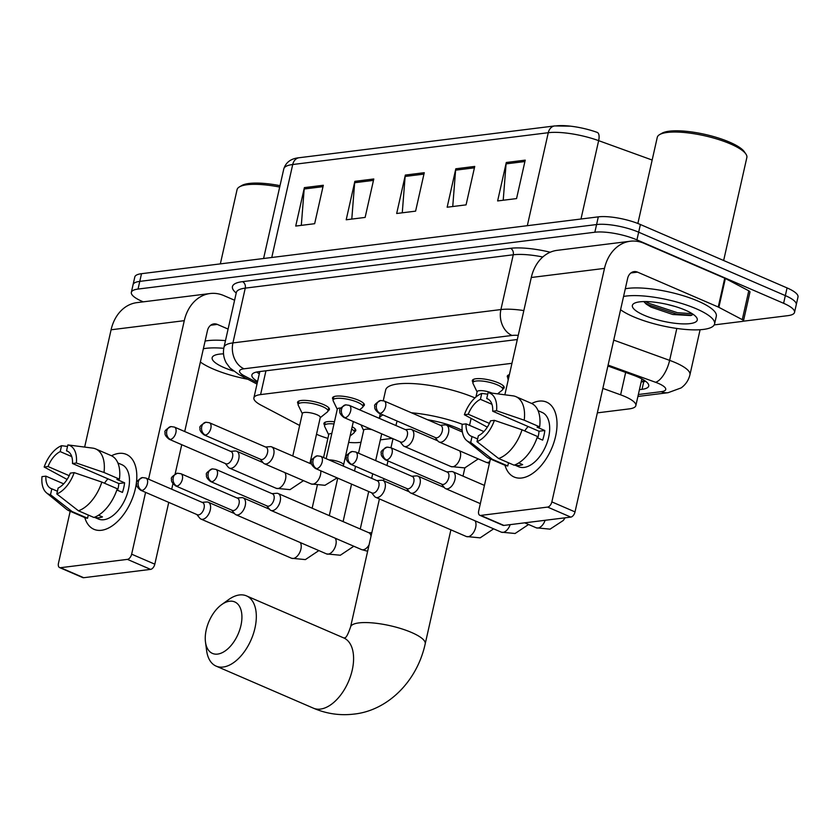 <?xml version="1.0" encoding="UTF-8"?>
<svg xmlns="http://www.w3.org/2000/svg" width="840" height="840" viewBox="0 0 840 840"><rect width="100%" height="100%" fill="white"/><g stroke="black" fill="none" stroke-linecap="round" stroke-linejoin="round"><path stroke-width="1.26" d="M333.197 399.578A16.328 4.253 12.7 0 1 332.524 397.908A16.328 4.253 12.7 0 1 342.038 396.165A16.328 4.253 12.7 0 1 358.544 400.239A16.328 4.253 12.7 0 1 364.371 405.08A16.328 4.253 12.7 0 1 363.048 406.298M473.004 382.179A16.328 4.253 12.7 0 1 472.343 380.51A16.328 4.253 12.7 0 1 481.856 378.767A16.328 4.253 12.7 0 1 498.362 382.841A16.328 4.253 12.7 0 1 504.189 387.692A16.328 4.253 12.7 0 1 502.866 388.909M507.959 377.832A16.328 4.253 12.7 0 1 507.297 376.163A16.328 4.253 12.7 0 1 509.387 374.682M298.242 403.925A16.328 4.253 12.7 0 1 297.57 402.255A16.328 4.253 12.7 0 1 307.083 400.512A16.328 4.253 12.7 0 1 323.589 404.586A16.328 4.253 12.7 0 1 329.417 409.427A16.328 4.253 12.7 0 1 328.094 410.655M324.608 425.05A16.328 4.253 12.7 0 1 323.935 423.381A16.328 4.253 12.7 0 1 334.467 421.754M316.502 434.238A30.607 7.97 -167.3 0 0 317.678 434.763A30.607 7.97 -167.3 0 0 327.883 438.386M348.642 442.397A30.607 7.97 -167.3 0 0 359.762 442.418L360.98 442.27M511.949 363.31L260.589 394.59A30.607 7.97 -167.3 0 0 253.89 397.877A30.607 7.97 -167.3 0 0 261.083 405.185L299.659 425.471M597.335 412.86L629.15 408.901A30.607 7.97 -167.3 0 0 635.849 405.615A30.607 7.97 -167.3 0 0 620.613 394.832L602.847 388.395M380.342 439.856L392.217 438.386M600.39 399.336A16.328 4.253 12.7 0 1 600.464 400.113A16.328 4.253 12.7 0 1 600.054 400.785M352.159 426.772A16.328 4.253 12.7 0 1 355.793 430.563A16.328 4.253 12.7 0 1 354.469 431.781M143.231 301.844L142.275 301.434A30.607 7.97 12.7 0 1 131.345 292.352A30.607 7.97 12.7 0 1 138.043 289.065L594.846 232.228A30.607 7.97 12.7 0 1 636.93 239.883L783.605 303.293A30.607 7.97 12.7 0 1 794.535 312.375A30.607 7.97 12.7 0 1 787.836 315.661L743.085 321.227M794.535 312.375L798 297.003A30.607 7.97 12.7 0 0 787.07 287.921L640.395 224.511A30.607 7.97 12.7 0 0 598.311 216.857L141.509 273.693A30.607 7.97 12.7 0 0 134.809 276.969L133.077 284.666A30.607 7.97 12.7 0 1 139.776 281.379L596.578 224.542A30.607 7.97 12.7 0 1 638.663 232.197L785.337 295.606A30.607 7.97 12.7 0 1 796.268 304.689A30.607 7.97 12.7 0 0 785.337 295.606L638.663 232.197A30.607 7.97 12.7 0 0 596.578 224.542L139.776 281.379A30.607 7.97 12.7 0 0 133.077 284.666L131.345 292.352M639.45 389.655L642.023 389.33A30.607 7.97 -167.3 0 0 648.722 386.043A30.607 7.97 -167.3 0 0 633.486 375.26L607.898 365.999M517.283 339.644A30.607 7.97 -167.3 0 0 514.447 339.875L258.573 371.711A30.607 7.97 -167.3 0 0 251.874 374.997A30.607 7.97 -167.3 0 0 257.586 381.486M645.687 381.329A30.607 7.97 12.7 0 1 643.755 381.644L641.183 381.959M259.319 373.79A30.607 7.97 12.7 0 1 256.641 372.036M555.912 125.895A33.464 8.715 12.7 0 1 570.601 126.179A33.464 8.715 12.7 0 1 595.403 131.764A33.464 8.715 12.7 0 1 597.208 132.405A10.206 4.305 109.9 0 1 597.24 132.416A10.206 4.305 109.9 0 1 598.647 140.648A40.813 10.626 -167.3 0 0 548.268 132.71L292.719 164.514A10.206 7.98 -97.1 0 1 299.187 157.721L554.736 125.927A10.206 7.98 82.9 0 0 548.268 132.71L527.321 225.687M597.272 132.426L595.403 131.764M525.221 160.146L516.558 198.587L497.627 200.939L506.289 162.498L525.221 160.146M373.79 178.983L365.127 217.423L346.195 219.776L354.858 181.346L373.79 178.983M323.316 185.273L314.654 223.703L295.722 226.065L304.385 187.625L323.316 185.273M474.737 166.425L466.074 204.866L447.153 207.218L455.816 168.787L474.737 166.425M424.263 172.704L415.601 211.145L396.68 213.497L405.342 175.066L424.263 172.704M402.266 212.803L405.132 176.442A8.159 6.384 -97.1 0 1 405.342 175.066M452.739 206.525L455.606 170.163A8.159 6.384 -97.1 0 1 455.816 168.787M301.308 225.362L304.185 189A8.159 6.384 -97.1 0 1 304.385 187.625M351.792 219.083L354.659 182.721A8.159 6.384 -97.1 0 1 354.858 181.346M503.213 200.246L506.079 163.874A8.159 6.384 -97.1 0 1 506.289 162.498M101.472 530.281A40.813 23.1 113.4 0 1 84.788 517.566A40.813 23.1 113.4 0 0 93.933 529.305A40.813 23.1 113.4 0 0 101.472 530.281A40.813 23.1 113.4 0 0 135.366 488.712A40.813 23.1 113.4 0 0 118.797 453.411A40.813 23.1 113.4 0 1 126.326 454.388A40.813 23.1 113.4 0 1 133.655 494.907A40.813 23.1 113.4 0 1 101.472 530.281M111.499 455.774A40.813 23.1 113.4 0 1 118.797 453.411A40.813 23.1 113.4 0 0 111.499 455.774M234.591 300.237L223.818 295.586A40.813 31.92 82.9 0 0 210.116 293.528A40.813 31.92 82.9 0 0 184.275 320.67L148.554 479.199M210.116 293.528L136.93 302.631A40.813 31.92 82.9 0 0 111.09 329.784L84.651 447.069M70.192 511.266L58.464 563.283A5.103 2.888 -66.6 0 0 59.598 567.577A5.103 2.888 -66.6 0 0 60.532 567.693L83.695 577.71A5.103 2.888 113.4 0 1 82.751 577.584L59.598 567.577M127.418 559.377A5.103 2.888 -66.6 0 0 131.649 554.179L154.812 564.186A5.103 2.888 113.4 0 1 150.57 569.384L127.418 559.377L60.532 567.693M145.583 492.366L131.649 554.179M150.57 569.384L83.695 577.71M154.812 564.186L168.746 502.373M171.707 489.206L172.935 483.756M175.151 473.949L181.745 444.696M184.706 431.529L207.438 330.687A10.206 7.98 -97.1 0 1 213.896 323.894A10.206 7.98 -97.1 0 1 217.319 324.408L228.091 329.07M57.425 491.243L51.828 488.828A20.402 11.55 113.4 0 1 51.083 488.555A20.402 11.55 113.4 0 1 45.885 476.154L63.683 483.851M69.206 475.681L48.048 466.536A20.402 11.55 113.4 0 1 60.218 451.605L71.736 456.593M104.517 483.242A20.402 11.55 113.4 0 1 107.94 478.832M98.543 515.204L102.47 516.905A29.589 16.747 113.4 0 1 99.215 517.713A29.589 16.747 113.4 0 1 96.159 517.692L94.815 517.115M117.873 462.966L121.873 464.688A29.589 16.747 113.4 0 1 127.186 494.067A29.589 16.747 113.4 0 1 103.856 519.719A29.589 16.747 113.4 0 1 98.385 519.005L94.385 517.283M116.865 489.993L122.441 492.408A29.589 16.747 113.4 0 0 124.604 482.8L116.886 479.462L119.438 479.147L104.002 472.469L76.367 463.019L72.482 463.502L118.797 483.525A20.402 11.55 -66.6 0 1 117.59 490.319M67.987 451.458L66.528 450.828L67.861 444.917L92.558 448.098A33.663 19.058 113.4 0 1 92.726 448.119A33.663 19.058 113.4 0 1 95.697 448.928L111.142 455.606A33.663 19.058 113.4 0 1 119.438 479.147M117.275 488.754A33.663 19.058 113.4 0 1 93.87 517.461L78.435 510.783L56.816 493.952L58.139 488.04A20.402 11.55 113.4 0 0 70.319 473.109L74.193 472.626L101.84 482.076L117.275 488.754M48.048 466.536L44.163 467.019L67.116 479.441M95.697 448.928A33.663 19.058 113.4 0 1 104.002 472.469M101.84 482.076A33.663 19.058 113.4 0 1 78.435 510.783M67.515 446.46L61.551 445.704L60.218 451.605M44.163 467.019A26.523 15.015 113.4 0 1 61.551 445.704M67.861 444.917A26.523 15.015 113.4 0 1 76.367 463.019M74.193 472.626A26.523 15.015 113.4 0 1 56.816 493.952M66.528 450.828A20.402 11.55 113.4 0 1 67.273 451.091A20.402 11.55 113.4 0 1 72.482 463.502M51.828 488.828L50.505 494.739L72.124 511.57L87.559 518.249L88.284 515.046M87.559 518.249A33.663 19.058 113.4 0 1 84.42 517.419L68.985 510.741A33.663 19.058 113.4 0 1 66.35 509.124L46.578 492.902A26.523 15.015 113.4 0 1 42 476.627L45.885 476.154M72.124 511.57A33.663 19.058 113.4 0 1 68.985 510.741M50.505 494.739A26.523 15.015 113.4 0 1 46.578 492.902M96.453 516.38L96.159 517.692M124.604 482.8L118.797 483.525M247.895 379.281A51.009 13.293 12.7 0 1 213.066 368.949A51.009 13.293 12.7 0 1 200.372 362.03M233.321 370.976A33.264 8.662 12.7 0 1 224.039 367.584A33.264 8.662 12.7 0 1 213.885 355.698A33.264 8.662 12.7 0 1 223.524 353.861M203.364 348.747A51.009 13.293 12.7 0 1 223.787 348.306M205.097 341.061A51.009 13.293 12.7 0 1 225.488 340.62M220.343 263.886L237.069 189.651A45.906 11.96 12.7 0 1 239.442 186.879A45.906 11.96 12.7 0 1 279.699 187.068M239.442 186.879L241.752 185.525A43.869 11.424 12.7 0 1 280.014 185.661M217.634 654.087A28.056 15.887 -66.6 0 0 240.933 625.506A28.056 15.887 -66.6 0 0 229.541 601.24A28.056 15.887 -66.6 0 0 221.666 604.611A28.056 15.887 -66.6 0 0 205.485 642.054A28.056 15.887 -66.6 0 0 217.634 654.087M221.666 604.611L228.69 599.571A38.262 21.662 113.4 0 1 239.421 594.962A38.262 21.662 113.4 0 1 246.488 595.885A38.262 21.662 113.4 0 1 253.365 633.864A38.262 21.662 113.4 0 1 223.188 667.034A38.262 21.662 113.4 0 1 216.122 666.12A38.262 21.662 113.4 0 1 206.619 650.622L205.485 642.054M462.179 430.364A38.262 9.965 -167.3 0 0 457.58 428.18A38.262 9.965 -167.3 0 0 427.529 419.738M397.499 421.207A38.262 9.965 -167.3 0 0 396.596 422.719L395.955 425.555M379.312 418.352A56.112 14.616 12.7 0 1 382.977 414.929M411.421 412.776A56.112 14.616 12.7 0 1 462.441 424.316M383.26 400.669L385.675 389.959A56.112 14.616 12.7 0 1 418.288 383.975A56.112 14.616 12.7 0 1 474.947 397.908M351.635 429.093A15.299 3.99 12.7 0 1 354.365 432.264A15.299 3.99 12.7 0 1 353.871 432.978L350.07 436.044M196.833 514.521L199.752 518.133A9.177 5.198 -66.6 0 0 200.959 519.078A9.177 5.198 -66.6 0 0 202.661 519.298A9.177 5.198 -66.6 0 0 210.284 509.943A9.177 5.198 -66.6 0 0 208.247 502.226A9.177 5.198 -66.6 0 0 206.734 501.984A9.177 5.198 -66.6 0 0 206.556 502.005M141.907 490.403A6.636 3.759 -66.6 0 1 140.679 490.245L197.337 514.742A6.636 3.759 -66.6 0 0 198.566 514.899A6.636 3.759 -66.6 0 0 204.078 508.137A6.636 3.759 -66.6 0 0 202.608 502.562L145.94 478.065L142.496 477.572A6.636 5.187 -97.1 0 0 138.296 481.981A6.636 5.187 82.9 0 0 141.907 490.403A6.636 3.759 -66.6 0 0 147.137 484.649A6.636 3.759 -66.6 0 0 145.94 478.065M323.558 457.548L328.744 434.564A9.177 2.394 12.7 0 1 331.821 433.503M328.681 434.805L324.629 426.384A15.299 3.99 12.7 0 1 324.502 425.534A15.299 3.99 12.7 0 1 333.974 423.959M381.549 433.766A9.177 2.394 12.7 0 1 381.612 434.249L375.669 460.614M231.788 510.174L234.707 513.786A9.177 5.198 -66.6 0 0 235.914 514.731A9.177 5.198 -66.6 0 0 237.605 514.952A9.177 5.198 -66.6 0 0 245.238 505.596A9.177 5.198 -66.6 0 0 243.201 497.879A9.177 5.198 -66.6 0 0 241.689 497.637A9.177 5.198 -66.6 0 0 241.511 497.658M176.862 486.056A6.636 3.759 -66.6 0 1 175.634 485.888L232.291 510.384A6.636 3.759 -66.6 0 0 233.52 510.542A6.636 3.759 -66.6 0 0 239.033 503.79A6.636 3.759 -66.6 0 0 237.562 498.215L180.894 473.718L177.45 473.225A6.636 5.187 -97.1 0 0 173.25 477.635A6.636 5.187 82.9 0 0 176.862 486.056A6.636 3.759 -66.6 0 0 182.091 480.302A6.636 3.759 -66.6 0 0 180.894 473.718M358.512 453.201L363.699 430.217A9.177 2.394 12.7 0 1 372.057 429.671M266.742 505.817L269.661 509.439A9.177 5.198 -66.6 0 0 270.869 510.384A9.177 5.198 -66.6 0 0 272.559 510.605A9.177 5.198 -66.6 0 0 280.193 501.249A9.177 5.198 -66.6 0 0 278.156 493.521A9.177 5.198 -66.6 0 0 276.644 493.29A9.177 5.198 -66.6 0 0 276.465 493.3M211.816 481.698A6.636 3.759 -66.6 0 1 210.588 481.541L267.246 506.037A6.636 3.759 -66.6 0 0 268.475 506.195A6.636 3.759 -66.6 0 0 273.987 499.443A6.636 3.759 -66.6 0 0 272.517 493.868L215.849 469.371L212.405 468.878A6.636 5.187 -97.1 0 0 208.204 473.288A6.636 5.187 82.9 0 0 211.816 481.698A6.636 3.759 -66.6 0 0 217.046 475.955A6.636 3.759 -66.6 0 0 215.849 469.371M371.606 492.776L374.514 496.388A9.177 5.198 -66.6 0 0 375.732 497.332A9.177 5.198 -66.6 0 0 377.423 497.553A9.177 5.198 -66.6 0 0 385.056 488.197A9.177 5.198 -66.6 0 0 383.019 480.48A9.177 5.198 -66.6 0 0 381.497 480.239A9.177 5.198 -66.6 0 0 381.329 480.26M316.669 468.657A6.636 3.759 -66.6 0 1 315.452 468.5L372.11 492.996A6.636 3.759 -66.6 0 0 373.338 493.154A6.636 3.759 -66.6 0 0 378.84 486.392A6.636 3.759 -66.6 0 0 377.37 480.816L320.712 456.32L317.257 455.826A6.636 5.187 -97.1 0 0 313.068 460.236A6.636 5.187 82.9 0 0 316.669 468.657A6.636 3.759 -66.6 0 0 321.909 462.903A6.636 3.759 -66.6 0 0 320.712 456.32M406.56 488.429L409.469 492.041A9.177 5.198 -66.6 0 0 410.687 492.986A9.177 5.198 -66.6 0 0 412.377 493.206A9.177 5.198 -66.6 0 0 420.011 483.851A9.177 5.198 -66.6 0 0 417.974 476.133A9.177 5.198 -66.6 0 0 416.451 475.892A9.177 5.198 -66.6 0 0 416.272 475.913M351.624 464.31A6.636 3.759 -66.6 0 1 350.406 464.142L407.064 488.639A6.636 3.759 -66.6 0 0 408.293 488.796A6.636 3.759 -66.6 0 0 413.794 482.044A6.636 3.759 -66.6 0 0 412.325 476.469L355.667 451.973L352.212 451.479A6.636 5.187 -97.1 0 0 348.022 455.889A6.636 5.187 82.9 0 0 351.624 464.31A6.636 3.759 -66.6 0 0 356.853 458.556A6.636 3.759 -66.6 0 0 355.667 451.973M441.515 484.071L444.423 487.694A9.177 5.198 -66.6 0 0 445.641 488.639A9.177 5.198 -66.6 0 0 447.332 488.859A9.177 5.198 -66.6 0 0 454.965 479.504A9.177 5.198 -66.6 0 0 452.928 471.776A9.177 5.198 -66.6 0 0 451.406 471.544A9.177 5.198 -66.6 0 0 451.227 471.555M386.579 459.953A6.636 3.759 -66.6 0 1 385.361 459.795L442.019 484.292A6.636 3.759 -66.6 0 0 443.247 484.449A6.636 3.759 -66.6 0 0 448.749 477.697A6.636 3.759 -66.6 0 0 447.279 472.122L390.621 447.626L387.167 447.132A6.636 5.187 -97.1 0 0 382.967 451.542A6.636 5.187 82.9 0 0 386.579 459.953A6.636 3.759 -66.6 0 0 391.808 454.209A6.636 3.759 -66.6 0 0 390.621 447.626M292.772 456.005L302.369 413.438A9.177 2.394 12.7 0 1 307.724 412.461A9.177 2.394 12.7 0 1 317.006 414.75A9.177 2.394 12.7 0 1 320.281 417.469L309.929 463.418M225.32 463.533L228.228 467.145A9.177 5.198 -66.6 0 0 229.435 468.09A9.177 5.198 -66.6 0 0 238.76 458.955A9.177 5.198 -66.6 0 0 236.722 451.238A9.177 5.198 -66.6 0 0 235.21 450.996L230.58 451.353M302.316 413.669L298.263 405.258A15.299 3.99 12.7 0 1 298.127 404.397A15.299 3.99 12.7 0 1 307.052 402.769A15.299 3.99 12.7 0 1 322.529 406.592A15.299 3.99 12.7 0 1 327.989 411.128A15.299 3.99 12.7 0 1 327.506 411.842L320.229 417.711M170.384 439.415A6.636 3.759 -66.6 0 1 169.155 439.257L225.823 463.743A6.636 3.759 -66.6 0 0 227.041 463.911A6.636 3.759 -66.6 0 0 232.554 457.149A6.636 3.759 -66.6 0 0 231.084 451.574L174.416 427.077L170.972 426.584A6.636 5.187 -97.1 0 0 166.772 430.994A6.636 5.187 82.9 0 0 170.384 439.415A6.636 3.759 -66.6 0 0 175.613 433.661A6.636 3.759 -66.6 0 0 174.416 427.077M260.274 459.175L263.183 462.798A9.177 5.198 -66.6 0 0 264.39 463.743A9.177 5.198 -66.6 0 0 273.714 454.608A9.177 5.198 -66.6 0 0 271.677 446.88A9.177 5.198 -66.6 0 0 270.165 446.649L265.534 447.006M337.27 409.322L333.218 400.911A15.299 3.99 12.7 0 1 333.081 400.05A15.299 3.99 12.7 0 1 342.006 398.423A15.299 3.99 12.7 0 1 357.483 402.234A15.299 3.99 12.7 0 1 362.943 406.781A15.299 3.99 12.7 0 1 362.46 407.495L359.572 409.826M205.338 435.057A6.636 3.759 -66.6 0 1 204.109 434.899L260.778 459.396A6.636 3.759 -66.6 0 0 261.996 459.554A6.636 3.759 -66.6 0 0 267.509 452.802A6.636 3.759 -66.6 0 0 266.038 447.227L209.37 422.73L205.926 422.237A6.636 5.187 -97.1 0 0 201.726 426.647A6.636 5.187 82.9 0 0 205.338 435.057A6.636 3.759 -66.6 0 0 210.567 429.314A6.636 3.759 -66.6 0 0 209.37 422.73M326.151 458.671L337.323 409.08A9.177 2.394 12.7 0 1 340.862 408.019M475.933 397.026L477.141 391.692A9.177 2.394 12.7 0 1 482.496 390.716A9.177 2.394 12.7 0 1 491.778 393.005A9.177 2.394 12.7 0 1 492.114 393.151M400.082 441.788L403.001 445.399A9.177 5.198 -66.6 0 0 404.208 446.344A9.177 5.198 -66.6 0 0 413.532 437.209A9.177 5.198 -66.6 0 0 411.495 429.492A9.177 5.198 -66.6 0 0 409.983 429.251L405.353 429.608M477.089 391.923L473.036 383.512A15.299 3.99 12.7 0 1 472.899 382.651A15.299 3.99 12.7 0 1 481.824 381.024A15.299 3.99 12.7 0 1 497.291 384.846A15.299 3.99 12.7 0 1 502.761 389.382A15.299 3.99 12.7 0 1 502.278 390.106L497.616 393.855M345.156 417.669A6.636 3.759 -66.6 0 1 343.928 417.512L400.586 441.998A6.636 3.759 -66.6 0 0 401.814 442.166A6.636 3.759 -66.6 0 0 407.327 435.404A6.636 3.759 -66.6 0 0 405.856 429.828L349.188 405.332L345.744 404.838A6.636 5.187 -97.1 0 0 341.544 409.248A6.636 5.187 82.9 0 0 345.156 417.669A6.636 3.759 -66.6 0 0 350.385 411.915A6.636 3.759 -66.6 0 0 349.188 405.332M435.036 437.43L437.955 441.053A9.177 5.198 -66.6 0 0 439.163 441.998A9.177 5.198 -66.6 0 0 448.487 432.863A9.177 5.198 -66.6 0 0 446.45 425.135A9.177 5.198 -66.6 0 0 444.938 424.904L440.307 425.261M380.111 413.312A6.636 3.759 -66.6 0 1 378.882 413.154L435.54 437.651A6.636 3.759 -66.6 0 0 436.769 437.808A6.636 3.759 -66.6 0 0 442.281 431.056A6.636 3.759 -66.6 0 0 440.811 425.481L384.143 400.985L380.699 400.491A6.636 5.187 -97.1 0 0 376.499 404.901A6.636 5.187 82.9 0 0 380.111 413.312A6.636 3.759 -66.6 0 0 385.34 407.568A6.636 3.759 -66.6 0 0 384.143 400.985M508.253 379.722L507.99 379.166A15.299 3.99 12.7 0 1 507.854 378.305A15.299 3.99 12.7 0 1 508.798 377.296M521.672 478.002A40.813 23.1 113.4 0 1 504.987 465.276A40.813 23.1 113.4 0 0 514.143 477.026A40.813 23.1 113.4 0 0 521.672 478.002A40.813 23.1 113.4 0 0 555.576 436.422A40.813 23.1 113.4 0 0 538.997 401.131A40.813 23.1 113.4 0 1 546.525 402.108A40.813 23.1 113.4 0 1 553.865 442.617A40.813 23.1 113.4 0 1 521.672 478.002M531.699 403.483A40.813 23.1 113.4 0 1 538.997 401.131A40.813 23.1 113.4 0 0 531.699 403.483M718.861 307.325A5.103 1.334 -167.3 0 0 718.242 307.02L724.742 278.197A5.103 1.334 12.7 0 1 725.361 278.492L718.861 307.325L742.276 319.641A5.103 1.334 -167.3 0 1 743.474 320.859A5.103 1.334 -167.3 0 1 742.361 321.405L714.21 324.901M724.742 278.197L644.018 243.306A40.813 31.92 82.9 0 0 630.315 241.238A40.813 31.92 82.9 0 0 604.485 268.391L551.859 501.89L575.022 511.906L627.638 278.397A10.206 7.98 -97.1 0 1 634.095 271.614A10.206 7.98 -97.1 0 1 637.529 272.129L718.242 307.02M725.361 278.492L748.776 290.808A5.103 1.334 12.7 0 1 749.973 292.026L743.474 320.859M630.315 241.238L557.13 250.352A40.813 31.92 82.9 0 0 531.289 277.494L504.861 394.79M490.392 458.976L478.674 511.004A5.103 2.888 -66.6 0 0 479.798 515.288A5.103 2.888 -66.6 0 0 480.743 515.413L503.895 525.42A5.103 2.888 113.4 0 1 502.961 525.305L479.798 515.288M575.022 511.906A5.103 2.888 113.4 0 1 570.78 517.104L547.617 507.087L480.743 515.413M547.617 507.087A5.103 2.888 -66.6 0 0 551.859 501.89M570.78 517.104L503.895 525.42M477.624 438.953L472.038 436.538A20.402 11.55 113.4 0 1 471.293 436.275A20.402 11.55 113.4 0 1 466.084 423.864L483.893 431.56M489.405 423.402L468.248 414.257A20.402 11.55 113.4 0 1 480.428 399.326L491.946 404.303M524.716 430.952A20.402 11.55 113.4 0 1 528.15 426.542M518.742 462.924L522.669 464.625A29.589 16.747 113.4 0 1 519.424 465.433A29.589 16.747 113.4 0 1 516.359 465.402L515.025 464.825M538.073 410.676L542.073 412.409A29.589 16.747 113.4 0 1 547.397 441.777A29.589 16.747 113.4 0 1 524.055 467.429A29.589 16.747 113.4 0 1 518.595 466.725L514.595 464.993M537.065 437.714L542.64 440.129A29.589 16.747 113.4 0 0 544.813 430.521L537.086 427.182L539.648 426.867L524.212 420.189L496.566 410.729L492.692 411.212L539.007 431.235A20.402 11.55 -66.6 0 1 537.8 438.029M488.197 399.168L486.738 398.538L488.072 392.627L512.768 395.819A33.663 19.058 113.4 0 1 512.925 395.84A33.663 19.058 113.4 0 1 515.907 396.648L531.342 403.326A33.663 19.058 113.4 0 1 539.648 426.867M537.485 436.475A33.663 19.058 113.4 0 1 514.08 465.181L498.635 458.504L477.015 441.661L478.349 435.761A20.402 11.55 113.4 0 0 490.518 420.83L494.403 420.346L522.039 429.796L537.485 436.475M468.248 414.257L464.373 414.74L487.316 427.151M515.907 396.648A33.663 19.058 113.4 0 1 524.212 420.189M522.039 429.796A33.663 19.058 113.4 0 1 498.635 458.504M487.715 394.181L481.761 393.414L480.428 399.326M464.373 414.74A26.523 15.015 113.4 0 1 481.761 393.414M488.072 392.627A26.523 15.015 113.4 0 1 496.566 410.729M494.403 420.346A26.523 15.015 113.4 0 1 477.015 441.661M486.738 398.538A20.402 11.55 113.4 0 1 487.483 398.811A20.402 11.55 113.4 0 1 492.692 411.212M472.038 436.538L470.705 442.449L492.324 459.291L507.769 465.969L508.483 462.767M507.769 465.969A33.663 19.058 113.4 0 1 504.62 465.129L489.185 458.462A33.663 19.058 113.4 0 1 486.549 456.844L466.788 440.622A26.523 15.015 113.4 0 1 462.21 424.347L466.084 423.864M492.324 459.291A33.663 19.058 113.4 0 1 489.185 458.462M470.705 442.449A26.523 15.015 113.4 0 1 466.788 440.622M516.663 464.09L516.359 465.402M544.813 430.521L539.007 431.235M637.865 223.472L657.269 137.361A45.906 11.96 12.7 0 1 659.642 134.589L661.962 133.245A43.869 11.424 12.7 0 1 729.624 142.159A43.869 11.424 12.7 0 1 744.387 151.82L745.899 154.025A45.906 11.96 12.7 0 1 746.844 157.553L723.65 260.505M659.642 134.589A45.906 11.96 12.7 0 1 730.453 143.923A45.906 11.96 12.7 0 1 745.899 154.025M623.563 296.468A51.009 13.293 12.7 0 1 696.36 308.816A51.009 13.293 12.7 0 1 714.577 323.957A51.009 13.293 12.7 0 1 684.841 329.385A51.009 13.293 12.7 0 1 633.266 316.659A51.009 13.293 12.7 0 1 620.571 309.74M625.296 288.781A51.009 13.293 12.7 0 1 698.093 301.119A51.009 13.293 12.7 0 1 716.31 316.26L714.577 323.957M667.054 304.364L675.045 306.464M643.871 301.57L646.18 304.059L650.937 307.094L672.861 314.517L690.764 315.556L693.137 314.318M644.249 315.294A33.264 8.662 12.7 0 1 634.085 303.419A33.264 8.662 12.7 0 1 685.388 310.181A33.264 8.662 12.7 0 1 696.57 317.499A33.264 8.662 12.7 0 1 681.807 323.852A33.264 8.662 12.7 0 1 644.249 315.294M644.595 302.547L648.522 304.826L677.072 314.223L691.835 315.221M645.803 301.57L648.869 303.293L677.408 312.69L692.192 313.688M265.944 370.797L260.589 394.59M625.663 372.425L620.613 394.832M638.358 394.517L661.248 391.671A20.402 5.313 -167.3 0 0 658.424 383.418A20.402 5.313 -167.3 0 0 655.557 382.284L608.097 365.096M613.736 340.116L669.627 360.36A40.813 10.626 12.7 0 1 675.371 362.628A40.813 10.626 12.7 0 1 689.945 374.745L700.098 329.731M676.82 328.451L669.627 360.36A20.402 8.61 109.9 0 1 655.557 382.284M236.208 293.044A45.906 11.96 12.7 0 1 242.487 281.663L510.479 248.315A45.906 11.96 12.7 0 1 550.242 252.221M138.043 289.065L141.509 273.693M783.605 303.293L787.07 287.921M636.93 239.883L640.395 224.511M594.846 232.228L598.311 216.857M236.334 292.509L223.986 347.277A40.813 10.626 12.7 0 1 232.922 342.909L245.259 288.131A40.813 10.626 -167.3 0 0 236.334 292.509L236.502 292.005M518.249 335.37A20.402 5.313 -167.3 0 0 512.012 335.454L244.031 368.792A20.402 15.96 -97.1 0 1 232.922 342.909L500.913 309.561L513.25 254.783L245.259 288.131A5.103 3.99 82.9 0 0 242.487 281.663M512.012 335.454A20.402 15.96 -97.1 0 1 500.913 309.561A40.813 10.626 12.7 0 1 523.835 310.58M542.798 256.988A40.813 10.626 -167.3 0 0 513.25 254.783A5.103 3.99 82.9 0 0 510.479 248.315M244.031 368.792A20.402 5.313 -167.3 0 0 244.356 375.858L257.313 382.673M244.356 375.858A20.402 14.144 117.7 0 1 239.19 374.703L256.998 384.069M637.917 396.449L668.094 392.7A20.402 15.96 -97.1 0 1 661.248 391.671M643.755 381.644L642.023 389.33M271.772 257.481L292.719 164.514A40.813 10.626 -167.3 0 0 283.794 168.882C285.947 162.215 291.081 158.487 299.187 157.721M652.166 160.041L598.647 140.648L580.986 219.009M423.948 174.101L405.132 176.442M373.475 180.38L354.659 182.721M323.001 186.659L304.185 189M474.432 167.822L455.606 170.163M524.906 161.532L506.079 163.874M184.275 320.67L111.09 329.784M217.319 324.408L210.703 325.238M450.901 529.83L425.208 643.828C416.808 682.469 386.705 710.798 353.85 714.105C339.917 715.754 326.424 713.779 313.394 708.173A38.262 21.662 -66.6 0 0 320.45 709.086A38.262 21.662 -66.6 0 0 350.627 675.917A38.262 21.662 -66.6 0 0 343.749 637.928L246.488 595.885M425.208 643.828A38.262 9.965 -167.3 0 0 411.548 632.478A38.262 9.965 -167.3 0 0 358.932 622.902A38.262 9.965 -167.3 0 0 350.564 627.008C345.713 641.162 344.62 636.71 344.295 638.2M318.854 550.589L305.371 559.598L291.585 558.264A9.177 5.198 -66.6 0 0 293.286 558.474A9.177 5.198 -66.6 0 0 293.643 558.422A9.177 5.198 -66.6 0 0 300.101 551.67A9.177 5.198 -66.6 0 0 300.237 542.535M353.808 546.242L340.326 555.24L326.54 553.907A9.177 5.198 -66.6 0 0 328.241 554.127A9.177 5.198 -66.6 0 0 328.598 554.064A9.177 5.198 -66.6 0 0 335.055 547.323A9.177 5.198 -66.6 0 0 335.192 538.188M367.626 551.26L361.494 549.559A9.177 5.198 -66.6 0 0 363.195 549.78A9.177 5.198 -66.6 0 0 363.552 549.717A9.177 5.198 -66.6 0 0 369.075 544.866M371.028 536.172A9.177 5.198 -66.6 0 0 368.781 532.707L278.156 493.521M493.626 528.843L480.144 537.852L466.358 536.519A9.177 5.198 -66.6 0 0 468.058 536.729A9.177 5.198 -66.6 0 0 468.416 536.676A9.177 5.198 -66.6 0 0 474.863 529.924A9.177 5.198 -66.6 0 0 474.999 520.789M528.581 524.496L515.099 533.495L501.312 532.161A9.177 5.198 -66.6 0 0 503.013 532.381A9.177 5.198 -66.6 0 0 503.37 532.319A9.177 5.198 -66.6 0 0 510.174 524.643M565.1 517.808L563.273 520.485L550.053 529.148L536.267 527.814A9.177 5.198 -66.6 0 0 537.957 528.034A9.177 5.198 -66.6 0 0 538.325 527.971A9.177 5.198 -66.6 0 0 545.129 520.296M303.492 480.638L290 489.647L276.224 488.313A9.177 5.198 -66.6 0 0 278.271 488.471A9.177 5.198 -66.6 0 0 285.537 479.178A9.177 5.198 -66.6 0 0 284.865 472.594M337.155 477.876L324.954 485.3L311.178 483.966A9.177 5.198 -66.6 0 0 313.226 484.124A9.177 5.198 -66.6 0 0 320.492 474.831A9.177 5.198 -66.6 0 0 320.733 470.778M329.007 459.911A9.177 2.394 12.7 0 1 340.263 462.284A9.177 2.394 12.7 0 1 343.55 465.014L343.287 466.084M478.254 458.892L464.772 467.901L450.986 466.568A9.177 5.198 -66.6 0 0 453.044 466.725A9.177 5.198 -66.6 0 0 460.31 457.433A9.177 5.198 -66.6 0 0 459.638 450.849M489.394 463.407L485.94 462.221A9.177 5.198 -66.6 0 0 487.998 462.378A9.177 5.198 -66.6 0 0 489.794 461.612M604.485 268.391L531.289 277.494M637.529 272.129L630.903 272.958M742.276 319.641L748.776 290.808M641.319 381.329L645.067 380.867M259.812 371.564L253.89 397.877M641.865 378.913L635.849 405.615M223.986 347.277C222.831 352.8 223.608 358.04 226.317 362.975L230.076 368.056L239.19 374.703M668.094 392.7L681.125 387.912C685.682 384.615 688.622 380.226 689.945 374.745M570.601 126.179L554.736 125.927M283.794 168.882L263.592 258.5M86.447 447.31L92.726 448.119M464.856 467.88L462.998 476.133M379.281 418.341L380.31 413.774M313.394 708.173L216.122 666.12M344.4 638.179L343.749 637.928M392.994 438.721L390.957 447.772M387.986 460.929L386.957 465.497M383.985 478.663L383.534 480.701M379.428 498.929L350.564 627.008M140.679 490.245C137.298 487.568 135.975 485.352 136.7 483.599C135.544 482.307 137.477 480.291 142.496 477.572M337.743 478.139L329.291 515.634M354.365 432.264L355.12 428.894M234.539 513.587L208.247 502.226M202.104 502.341L206.734 501.984M317.226 485.656L312.144 508.221M324.502 425.534L325.258 422.163M291.585 558.264L200.959 519.078M175.634 485.888C172.253 483.21 170.929 480.995 171.654 479.252C170.499 477.95 172.431 475.944 177.45 473.225M372.697 473.781L371.669 478.349M368.707 491.516L360.255 529.011M381.56 434.49L382.137 434.028M269.493 509.24L243.201 497.879M237.059 497.994L241.689 497.637M355.551 466.368L354.522 470.935M351.55 484.103L343.098 521.598M363.636 430.458L360.948 424.862M326.54 553.907L235.914 514.731M210.588 481.541C207.207 478.863 205.884 476.648 206.609 474.894C205.453 473.603 207.386 471.597 212.405 468.878M371.794 532.791L368.781 532.707M272.013 493.647L276.644 493.29M361.494 549.559L270.869 510.384M315.452 468.5C312.07 465.822 310.748 463.606 311.472 461.853C310.317 460.562 312.249 458.546 317.257 455.826M409.311 491.841L383.019 480.48M376.866 480.596L381.497 480.239M466.358 536.519L375.732 497.332M350.406 464.142C347.025 461.465 345.702 459.249 346.427 457.506C345.272 456.204 347.204 454.199 352.212 451.479M444.266 487.494L417.974 476.133M411.82 476.249L416.451 475.892M501.312 532.161L410.687 492.986M385.361 459.795C381.98 457.118 380.656 454.902 381.381 453.149C380.226 451.857 382.158 449.852 387.167 447.132M484.439 485.405L452.928 471.776M446.775 471.902L451.406 471.544M536.267 527.814L524.738 522.827M480.333 503.632L445.641 488.639M169.155 439.257C165.774 436.569 164.451 434.354 165.186 432.611C164.021 431.308 165.953 429.303 170.972 426.584M263.025 462.599L236.722 451.238M327.989 411.128L328.744 407.768M276.224 488.313L229.435 468.09M298.127 404.397L298.893 401.037M204.109 434.899C200.728 432.222 199.406 430.007 200.13 428.253C198.975 426.962 200.907 424.956 205.926 422.237M353.336 421.575L343.55 465.014M311.693 464.184L271.677 446.88M362.943 406.781L363.699 403.41M311.178 483.966L264.39 463.743M333.081 400.05L333.848 396.69M343.928 417.512C340.546 414.824 339.224 412.608 339.948 410.865C338.793 409.563 340.725 407.558 345.744 404.838M437.787 440.853L411.495 429.492M502.761 389.382L503.517 386.022M471.093 418.541L469.55 425.366M450.986 466.568L404.208 446.344M472.899 382.651L473.655 379.292M378.882 413.154C375.501 410.477 374.178 408.261 374.903 406.507C373.748 405.216 375.68 403.211 380.699 400.491M462.399 432.033L446.45 425.135M485.94 462.221L439.163 441.998M507.854 378.305L508.61 374.945M506.656 395.02L512.925 395.84"/></g></svg>
